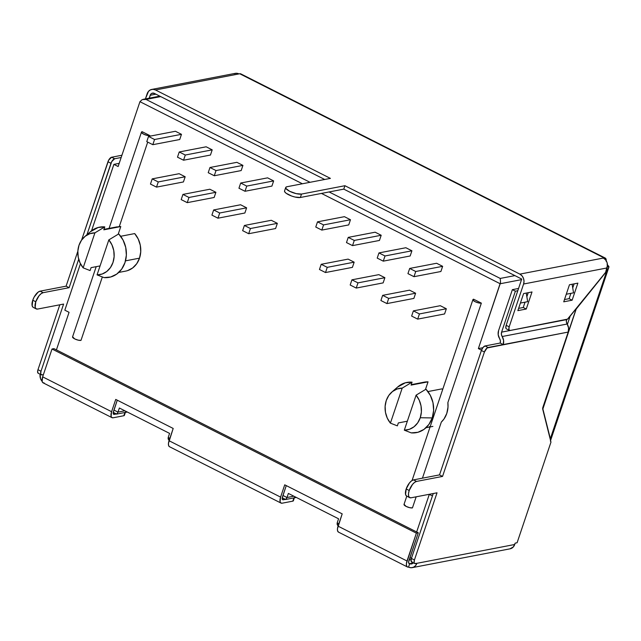 <?xml version="1.0" encoding="UTF-8"?>
<svg xmlns="http://www.w3.org/2000/svg" width="641" height="641" viewBox="0 0 641 641"><rect width="100%" height="100%" fill="white"/><g stroke="black" fill="none" stroke-linecap="round" stroke-linejoin="round"><path stroke-width="0.96" d="M424.198 382.164L428.044 381.844L411.073 385.105L412.059 382.18L411.073 385.105L428.044 381.844A22.547 19.286 -100.9 0 0 424.374 382.132L411.218 384.664M425.969 389.207L416.097 395.16A21.121 18.068 79.1 0 1 420.248 417.74L432.226 417.924A25.552 21.858 -100.9 0 0 425.969 389.207L416.097 395.16L419.222 400.184L421.033 405.937L421.385 411.955L420.248 417.74A21.121 18.068 79.1 0 1 404.319 430.167L411.266 432.883L417.924 432.29L423.989 429.382L428.909 424.446L432.226 417.924L433.62 410.44L432.979 402.684L430.343 395.385L425.969 389.207M84.564 236.777L90.573 231.569A25.552 21.858 -100.9 0 1 104.795 226.89L103.81 229.823L120.78 226.553A22.547 19.286 -100.9 0 0 119.29 226.569L103.81 229.823L104.795 226.89L94.924 232.843L83.146 267.85L80.029 262.834L78.218 257.081L77.857 251.064L78.995 245.271L81.519 240.191L85.229 236.225L89.828 233.709L94.924 232.843L83.146 267.85L90.093 270.566L83.146 267.85A21.121 18.068 79.1 0 1 78.995 245.271A21.121 18.068 79.1 0 1 84.564 236.777A21.121 18.068 79.1 0 1 94.924 232.843L104.795 226.89L98.145 227.491L90.405 231.721M118.761 272.441L125.636 271.119A22.547 19.286 -100.9 0 0 139.522 258.155L125.5 260.847L139.522 258.155L136.741 263.699L132.639 267.978L127.567 270.622M478.37 348.584L500.188 283.747L321.47 193.422L500.188 283.747L521.534 279.636L500.188 283.747L500.549 282.296L478.37 348.584L482.833 347.726L478.37 348.584L481.503 350.17L478.37 348.584M302.384 183.775L139.946 101.679L118.128 166.516L113.89 164.376L91.543 230.784L113.89 164.376L119.186 163.359L113.89 164.376L118.128 166.516L139.946 101.679L302.384 183.775M80.462 263.731L64.829 310.172L69.06 312.311L56.416 349.898L69.06 312.311L64.829 310.172L80.462 263.731M117.992 412.107L113.938 410.056L117.992 412.107L119.37 408.013L169.577 433.388L168.198 437.483L169.873 438.324L168.198 437.483L169.577 433.388L119.37 408.013L117.992 412.107L124.859 410.785L117.992 412.107L116.854 413.966L115.733 413.629L116.854 413.966M286.992 497.52L282.929 495.469L286.992 497.52L288.37 493.426L338.568 518.793L337.19 522.888L338.865 523.737L337.19 522.888L338.568 518.793L288.37 493.426L286.992 497.52L293.858 496.198L286.992 497.52L285.854 499.379L284.724 499.035L285.854 499.379M416.658 531.958L429.31 494.371L432.435 495.95L429.31 494.371L416.658 531.958M134.69 233.58L138.216 238.981L140.291 245.239L140.74 251.817L139.522 258.155A22.547 19.286 -100.9 0 0 134.69 233.58L120.692 236.281L134.69 233.58M120.78 226.553L118.2 234.229L120.78 226.553M441.953 388.871L442.619 389.68A22.547 19.286 -100.9 0 0 441.953 388.871L427.948 391.563L441.953 388.871M447.875 402.612L447.995 407.107L446.777 413.437L443.997 418.982L441.328 422.066A22.547 19.286 -100.9 0 0 447.875 402.612L481.351 303.129A4.808 1.37 -161.4 0 1 475.999 302.087A4.808 1.37 -161.4 0 1 472.922 299.643A4.808 1.37 -161.4 0 1 473.611 299.219L481.351 303.129L447.875 402.612M430.167 426.698L429.222 426.698M428.044 381.844L425.456 389.512L428.044 381.844M440.287 305.701L446.336 308.754L444.59 313.946L417.684 319.122L444.59 313.946L446.336 308.754L419.43 313.938L446.336 308.754L440.287 305.701L413.381 310.877L411.634 316.061L417.684 319.122L419.43 313.938L413.381 310.877L440.287 305.701M409.567 290.173L415.616 293.225L413.87 298.418L386.956 303.594L413.87 298.418L415.616 293.225L388.702 298.402L415.616 293.225L409.567 290.173L382.653 295.349L380.906 300.533L386.956 303.594L388.702 298.402L382.653 295.349L409.567 290.173M436.593 263.259L442.643 266.319L440.896 271.504L413.99 276.688L440.896 271.504L442.643 266.319L415.737 271.496L442.643 266.319L436.593 263.259L409.687 268.443L407.94 273.627L413.99 276.688L415.737 271.496L409.687 268.443L436.593 263.259M378.839 274.644L384.888 277.697L383.142 282.889L356.228 288.065L383.142 282.889L384.888 277.697L357.974 282.873L384.888 277.697L378.839 274.644L351.925 279.821L350.186 285.005L356.228 288.065L357.974 282.873L351.925 279.821L378.839 274.644M348.111 259.116L354.161 262.169L352.414 267.361L325.508 272.537L352.414 267.361L354.161 262.169L327.255 267.345L354.161 262.169L348.111 259.116L321.205 264.292L319.458 269.476L325.508 272.537L327.255 267.345L321.205 264.292L348.111 259.116M405.873 247.73L411.915 250.791L410.176 255.975L383.262 261.151L410.176 255.975L411.915 250.791L385.009 255.967L411.915 250.791L405.873 247.73L378.959 252.915L377.212 258.099L383.262 261.151L385.009 255.967L378.959 252.915L405.873 247.73M375.145 232.202L381.195 235.263L379.448 240.447L352.534 245.623L379.448 240.447L381.195 235.263L354.281 240.439L381.195 235.263L375.145 232.202L348.231 237.386L346.485 242.57L352.534 245.623L354.281 240.439L348.231 237.386L375.145 232.202M344.417 216.674L350.467 219.735L348.72 224.919L321.814 230.095L348.72 224.919L350.467 219.735L323.553 224.911L350.467 219.735L344.417 216.674L317.511 221.85L315.765 227.042L321.814 230.095L323.553 224.911L317.511 221.85L344.417 216.674M271.295 220.288L277.345 223.348L275.598 228.533L248.692 233.717L275.598 228.533L277.345 223.348L250.439 228.525L277.345 223.348L271.295 220.288L244.389 225.472L242.643 230.656L248.692 233.717L250.439 228.525L244.389 225.472L271.295 220.288M240.575 204.759L246.617 207.82L244.878 213.004L217.964 218.188L244.878 213.004L246.617 207.82L219.711 212.996L246.617 207.82L240.575 204.759L213.661 209.944L211.915 215.128L217.964 218.188L219.711 212.996L213.661 209.944L240.575 204.759M267.601 177.853L273.651 180.914L271.904 186.098L244.998 191.274L271.904 186.098L273.651 180.914L246.745 186.09L273.651 180.914L267.601 177.853L240.695 183.03L238.949 188.222L244.998 191.274L246.745 186.09L240.695 183.03L267.601 177.853M209.847 189.231L215.897 192.292L214.15 197.476L187.236 202.652L214.15 197.476L215.897 192.292L188.983 197.468L215.897 192.292L209.847 189.231L182.933 194.415L181.187 199.599L187.236 202.652L188.983 197.468L182.933 194.415L209.847 189.231M179.119 173.703L185.169 176.764L183.422 181.948L156.508 187.124L183.422 181.948L185.169 176.764L158.255 181.94L185.169 176.764L179.119 173.703L152.205 178.879L150.467 184.071L156.508 187.124L158.255 181.94L152.205 178.879L179.119 173.703M236.874 162.325L242.923 165.386L241.176 170.57L214.27 175.746L241.176 170.57L242.923 165.386L216.017 170.562L242.923 165.386L236.874 162.325L209.968 167.501L208.221 172.693L214.27 175.746L216.017 170.562L209.968 167.501L236.874 162.325M206.154 146.797L212.203 149.85L210.456 155.042L183.542 160.218L210.456 155.042L212.203 149.85L185.289 155.034L212.203 149.85L206.154 146.797L179.24 151.973L177.493 157.165L183.542 160.218L185.289 155.034L179.24 151.973L206.154 146.797M175.426 131.269L181.475 134.322L179.728 139.514L152.814 144.69L179.728 139.514L181.475 134.322L154.561 139.506L181.475 134.322L175.426 131.269L148.512 136.445L146.773 141.637L152.814 144.69L154.561 139.506L148.512 136.445L175.426 131.269M100.076 265.911L91.078 267.642L100.076 265.911M104.01 277.601L110.661 277L116.734 274.1L121.654 269.156L124.963 262.642L126.365 255.158L125.716 247.402L123.08 240.095L118.705 233.925L108.842 239.878A21.121 18.068 79.1 0 1 112.992 262.457A21.121 18.068 79.1 0 1 97.055 274.885L104.01 277.601A25.552 21.858 -100.9 0 0 124.963 262.642A25.552 21.858 -100.9 0 0 118.705 233.925L108.842 239.878L111.959 244.894L113.769 250.647L114.122 256.664L112.992 262.457L110.468 267.537L106.751 271.504L102.159 274.019L97.055 274.885L108.842 239.878L97.055 274.885L104.01 277.601M90.093 270.566L91.078 267.642L90.093 270.566M411.266 432.883A25.552 21.858 -100.9 0 0 432.226 417.924L420.248 417.74L417.724 422.828L414.014 426.786L409.415 429.31L404.319 430.167L416.097 395.16L404.319 430.167L411.266 432.883M113.249 412.371L115.733 413.629M282.24 497.777L284.724 499.035M514.899 275.614L500.228 278.434L329.105 191.947L500.228 278.434L500.549 282.296L500.228 278.434L514.899 275.614M310.02 182.3L146.028 99.427L160.707 96.599L146.028 99.427L142.206 99.603L139.946 101.679L142.206 99.603L146.028 99.427L310.02 182.3M411.626 557.782L409.751 558.143L411.626 557.782M407.339 421.201L398.341 422.932L397.356 425.856L398.341 422.932L407.339 421.201M391.827 392.06L397.837 386.86A25.552 21.858 -100.9 0 1 412.059 382.18L402.187 388.134L390.409 423.14L387.284 418.124L385.473 412.363L385.121 406.346L386.251 400.561L388.783 395.473L392.492 391.515L397.083 388.999L402.187 388.134L390.409 423.14L397.356 425.856L390.409 423.14A21.121 18.068 79.1 0 1 391.827 392.06A21.121 18.068 79.1 0 1 402.187 388.134L412.059 382.18L405.4 382.781L397.66 387.012M413.381 310.877L411.634 316.061L417.684 319.122L419.43 313.938L413.381 310.877M382.653 295.349L380.906 300.533L386.956 303.594L388.702 298.402L382.653 295.349M409.687 268.443L407.94 273.627L413.99 276.688L415.737 271.496L409.687 268.443M351.925 279.821L350.186 285.005L356.228 288.065L357.974 282.873L351.925 279.821M321.205 264.292L319.458 269.476L325.508 272.537L327.255 267.345L321.205 264.292M378.959 252.915L377.212 258.099L383.262 261.151L385.009 255.967L378.959 252.915M348.231 237.386L346.485 242.57L352.534 245.623L354.281 240.439L348.231 237.386M317.511 221.85L315.765 227.042L321.814 230.095L323.553 224.911L317.511 221.85M244.389 225.472L242.643 230.656L248.692 233.717L250.439 228.525L244.389 225.472M213.661 209.944L211.915 215.128L217.964 218.188L219.711 212.996L213.661 209.944M240.695 183.03L238.949 188.222L244.998 191.274L246.745 186.09L240.695 183.03M182.933 194.415L181.187 199.599L187.236 202.652L188.983 197.468L182.933 194.415M152.205 178.879L150.467 184.071L156.508 187.124L158.255 181.94L152.205 178.879M209.968 167.501L208.221 172.693L214.27 175.746L216.017 170.562L209.968 167.501M179.24 151.973L177.493 157.165L183.542 160.218L185.289 155.034L179.24 151.973M148.512 136.445L146.773 141.637L152.814 144.69L154.561 139.506L148.512 136.445M168.887 440.303L168.198 437.483L168.134 438.877L169.12 440.551M337.126 524.282L337.19 522.888L337.823 525.644L337.126 524.282M149.898 135.62A4.808 1.37 -161.4 0 1 144.546 134.57A4.808 1.37 -161.4 0 1 141.469 132.126A4.808 1.37 -161.4 0 1 142.158 131.701L149.898 135.62L149.698 136.221L149.898 135.62L142.158 131.701L141.565 132.607L143.584 134.129L147.037 135.379L149.898 135.62M72.609 336.797L74.668 338.889L78.122 340.139L80.99 340.379L102.336 276.96L80.99 340.379A4.808 1.37 18.6 0 1 75.638 339.329A4.808 1.37 18.6 0 1 72.561 336.886L96.198 266.656M119.29 226.569L147.71 142.11L119.29 226.569M406.787 496.166L404.014 504.403A4.808 1.37 18.6 0 0 407.091 506.847A4.808 1.37 18.6 0 0 412.443 507.896L416.169 496.815L412.443 507.896L409.583 507.656L406.13 506.406L404.062 504.307M422.443 478.178L441.328 422.066L422.443 478.178M473.611 299.219L481.351 303.129L478.49 302.889L475.037 301.647L473.018 300.124L473.611 299.219M33.044 307.255L32.146 305.765L32.755 300.236A9.014 3.894 116.8 0 0 33.276 307.4L36.297 308.93A9.014 3.894 -63.2 0 1 35.784 301.759L32.755 300.236L34.157 297.031L38.131 292.12L40.103 291.158L66.095 286.158L77.849 251.216L66.095 286.158L69.116 287.689L78.699 259.204L69.116 287.689L66.095 286.158L40.103 291.158A9.014 3.894 116.8 0 0 32.755 300.236L35.784 301.759L39.069 295.709L41.16 293.65L43.123 292.689L69.116 287.689L43.123 292.689L40.103 291.158L43.123 292.689A9.014 3.894 -63.2 0 0 35.784 301.759L35.175 307.295L36.064 308.786L37.611 309.066A9.014 3.894 -63.2 0 1 36.297 308.93M293.29 500.437L292.817 501.142L282.12 503.201L280.83 502.961L280.085 501.719L280.59 497.112L284.724 484.82L342.19 513.866L338.055 526.149L407.003 560.995L416.378 533.152L418.285 532.783L408.918 560.627A3.758 1.627 -63.2 0 0 409.134 563.615L409.134 563.615A3.758 1.627 -63.2 0 0 409.679 563.671L408.758 563.215L409.679 563.671L413.157 563.006L410.921 564L409.679 563.671A3.758 3.213 79.1 0 0 411.538 563.952A3.758 3.213 79.1 0 0 413.301 562.838L409.679 563.671L408.525 567.085L409.679 563.671L409.03 563.559L408.621 561.909L418.285 532.783L416.378 533.152L406.418 563.551L406.498 565.61L407.243 566.852L411.017 567.742L413.477 567.253L415.536 565.699L416.874 563.319L514.731 544.489L515.188 543.127L517.103 542.759L550.964 442.13L542.671 408.269L568.198 332.07L487.096 347.967L484.412 352.021L442.546 476.415L416.554 481.415L413.525 479.893A9.014 3.894 116.8 0 0 406.186 488.963L409.206 490.493A9.014 3.894 -63.2 0 1 416.554 481.415L414.591 482.377L412.5 484.444L409.206 490.493L408.501 493.562L408.605 496.022L409.495 497.512L411.041 497.801L437.034 492.801L414.431 559.962L437.034 492.801L411.041 497.801A9.014 3.894 -63.2 0 1 409.727 497.656A9.014 3.894 -63.2 0 1 409.206 490.493L406.186 488.963L405.577 494.499L406.474 495.982M124.29 415.023L123.825 415.729L113.12 417.796L111.838 417.555L111.093 416.313L111.598 411.698L115.733 399.415L173.19 428.452L168.471 443.3L168.551 445.351L169.296 446.593M44.173 382.941L42.883 382.709L42.146 381.467L42.651 376.852L111.598 411.698L115.733 399.415L173.19 428.452L169.056 440.744L280.59 497.112L284.724 484.82L342.19 513.866L337.462 528.705L337.551 530.764L338.52 532.142M286.255 485.598L282.208 498.017L282.625 499.668L285.093 499.435L283.266 499.788L282.344 499.323L283.266 499.788A3.758 1.627 -63.2 0 1 282.721 499.732A3.758 1.627 -63.2 0 1 282.505 496.743L286.255 485.598M294.507 497.4L293.354 500.813A3.758 1.074 18.6 0 1 292.817 501.142L293.907 497.905L292.817 501.142L282.12 503.201A7.516 3.245 -63.2 0 1 281.022 503.081A7.516 3.245 -63.2 0 1 280.59 497.112L169.056 440.744A7.516 3.245 116.8 0 0 169.488 446.713L281.022 503.081M42.651 376.852L52.017 349.008L53.932 348.64L52.017 349.008L42.651 376.852A7.516 3.245 116.8 0 0 43.083 382.829L112.031 417.676A7.516 3.245 -63.2 0 1 111.598 411.698L42.651 376.852M117.263 400.192L113.217 412.612L113.625 414.262L116.101 414.03L114.274 414.382L113.353 413.918L114.274 414.382A3.758 1.627 -63.2 0 1 113.729 414.318A3.758 1.627 -63.2 0 1 113.513 411.338L117.263 400.192M125.516 411.987L124.362 415.4A3.758 1.074 18.6 0 1 123.825 415.729L124.915 412.492L123.825 415.729L113.12 417.796A7.516 3.245 -63.2 0 1 112.031 417.676M606.21 261.44L606.13 259.389L605.384 258.147L603.333 258.059L605.473 259.749L606.939 262.217L607.5 265.094L605.609 272.329L568.551 318.112A4.511 1.947 -63.2 0 1 566.524 319.627L510.108 330.476A4.511 1.947 -63.2 0 1 509.451 330.411A4.511 1.947 -63.2 0 1 509.194 326.822L506.166 325.299A4.511 1.947 116.8 0 0 506.422 328.881L509.451 330.411M509.194 326.822L523.601 284.003L524.018 281.159L523.457 278.282L521.99 275.806L519.851 274.116L344.93 185.714L343.784 189.127L521.726 279.059L506.166 325.299L509.194 326.822L523.601 284.003L607.083 267.938L605.609 272.329L567.509 319.146L510.108 330.476L508.89 329.594L509.194 326.822M506.31 328.809L505.861 328.064L506.166 325.299L521.726 279.059L343.784 189.127L344.93 185.714L519.851 274.116L604.094 257.906L239.742 73.763L155.491 89.972L330.411 178.382L286.992 186.731L285.79 187.348L285.87 188.43L289.66 191.282L296.142 193.622L301.51 194.071L344.93 185.714L301.51 194.071L300.357 197.484L343.784 189.127L300.357 197.484L301.51 194.071A9.014 2.58 -161.4 0 1 291.471 192.108A9.014 2.58 -161.4 0 1 285.702 187.525A9.014 2.58 -161.4 0 1 286.992 186.731L330.411 178.382L155.491 89.972L153.007 89.323L150.547 89.812L148.488 91.367L145.411 98.914L147.15 93.746A7.516 6.426 79.1 0 1 151.781 89.419A7.516 6.426 79.1 0 1 155.491 89.972L239.742 73.763L241.032 74.003M564.481 299.555L569.112 298.666L570.899 293.346L569.112 298.666L572.133 300.196L577.878 283.13L569.464 284.748L563.727 301.815L572.133 300.196L563.727 301.815L569.464 284.748L577.878 283.13L572.133 300.196L569.112 298.666L564.481 299.555M572.733 287.905L574.096 283.859L572.733 287.905M518.617 308.385L523.24 307.496L525.027 302.175L523.24 307.496L526.261 309.026L532.006 291.959L523.601 293.578L517.856 310.637L526.261 309.026L517.856 310.637L523.601 293.578L532.006 291.959L526.261 309.026L523.24 307.496L518.617 308.385M526.862 296.735L528.224 292.689L526.862 296.735M284.636 190.762L284.724 191.843L286.086 193.229L291.639 196.034L294.988 197.035L300.357 197.484A9.014 2.58 18.6 0 1 290.325 195.521A9.014 2.58 18.6 0 1 284.556 190.938L285.702 187.525M154.345 93.386L324.691 179.48L154.345 93.386L151.869 93.306L150.843 94.083L149.193 98.185L150.17 95.269A3.758 3.213 79.1 0 1 152.486 93.113A3.758 3.213 79.1 0 1 154.345 93.386M412.323 562.085L411.105 561.196L411.41 558.431L433.252 493.522L411.41 558.431L414.431 559.962L414.126 562.726L414.575 563.471L416.874 563.319L415.344 563.615A4.511 1.947 -63.2 0 1 414.687 563.543A4.511 1.947 -63.2 0 1 414.431 559.962L411.41 558.431A4.511 1.947 116.8 0 0 411.666 562.013L414.687 563.543M416.378 533.152L52.017 349.008L416.378 533.152M409.727 497.656L406.706 496.126A9.014 3.894 116.8 0 1 406.186 488.963L409.479 482.913L411.562 480.854L413.525 479.893L439.518 474.885L413.525 479.893L416.554 481.415L442.546 476.415L439.518 474.885L481.383 350.491L483.034 347.47L485.061 345.956L500.196 343.039L500.405 340.796L499.619 338.656A4.511 3.854 79.1 0 1 500.196 343.039L503.217 344.57L503.602 340.451L501.39 334.386L501.599 332.134L515.38 291.182L512.359 289.66L498.578 330.612L498.193 334.73L499.619 338.656A8.269 7.067 79.1 0 1 498.578 330.612L512.359 289.66L518.561 288.466L512.359 289.66L515.38 291.182L517.8 290.718L515.38 291.182L501.599 332.134L566.58 319.635A4.511 3.854 -100.9 0 0 567.149 324.025L502.167 336.525A8.269 7.067 79.1 0 1 503.217 344.57L500.196 343.039L485.061 345.956L488.081 347.486L485.061 345.956A4.511 1.947 116.8 0 0 481.383 350.491L484.412 352.021L481.383 350.491L439.518 474.885L442.546 476.415L484.412 352.021A4.511 1.947 -63.2 0 1 488.081 347.486L568.198 332.07A8.269 7.067 -100.9 0 0 567.149 324.025L502.167 336.525A4.511 3.854 79.1 0 1 501.599 332.134L566.588 319.611L566.372 321.878L568.583 327.952L568.198 332.07L542.935 407.147A3.309 1.426 -63.2 0 0 542.711 409.174L550.964 442.13L517.103 542.759L515.188 543.127L513.393 546.869L509.98 548.84M607.508 265.118A7.516 2.147 -161.4 0 1 608.95 267.017L607.452 266.255L608.95 267.017L606.698 271.207L550.331 438.7L550.515 440.335L542.887 408.966L550.331 438.7L606.698 271.207L576.187 309.074L542.887 408.966A3.005 1.298 -63.2 0 1 543.087 407.115L575.722 310.14L575.217 309.883L575.722 310.14A3.005 1.298 -63.2 0 1 576.82 308.121L606.698 271.207L608.95 267.017L607.059 264.813M418.285 532.783L53.932 348.64L418.285 532.783M570.178 316.109L567.381 324.402L570.178 316.109M526.253 293.065L527.671 301.663L520.404 303.065L527.671 301.663L526.253 293.065M572.125 284.243L573.543 292.841L566.275 294.235L573.543 292.841L572.125 284.243M234.029 73.747L236.489 73.258L238.973 73.915A7.516 6.426 -100.9 0 0 235.263 73.354L151.781 89.419M155.891 94.171L150.17 95.269L155.891 94.171M59.821 304.796L37.979 369.705L41 371.227L63.603 304.066L37.611 309.066L63.603 304.066L41 371.227L37.979 369.705L59.821 304.796M40.119 374.24L40.567 378.783L42.114 381.347A7.516 6.426 79.1 0 1 40.127 374.24M38.115 373.214L37.627 371.235L37.979 369.705A4.511 1.947 116.8 0 0 38.236 373.286L41.264 374.817A4.511 1.947 -63.2 0 1 41 371.227L40.695 373.999L41.913 374.881A4.511 1.947 -63.2 0 1 41.264 374.817M81.599 240.071L108.658 160.162L111.63 157.229L121.918 155.242L111.63 157.229A4.511 1.947 116.8 0 0 107.952 161.764L81.599 240.071M43.404 374.6L41.913 374.881L43.404 374.6M86.944 234.718L110.981 163.295L107.952 161.764L110.981 163.295A4.511 1.947 -63.2 0 1 114.651 158.752L111.63 157.229L114.651 158.752L121.157 157.502L114.651 158.752L111.678 161.692L86.944 234.718M605.192 258.027L240.832 73.883A7.516 3.245 116.8 0 0 239.742 73.763L604.094 257.906A7.516 3.245 -63.2 0 1 605.192 258.027A7.516 3.245 -63.2 0 1 606.258 260.823M603.333 258.059L519.851 274.116A7.516 6.426 79.1 0 1 523.601 284.003L607.083 267.938A7.516 6.426 -100.9 0 0 603.333 258.059M412.243 567.646L510.1 548.816A7.516 6.426 -100.9 0 0 514.731 544.489L416.874 563.319A7.516 6.426 79.1 0 1 412.243 567.646A7.516 6.426 79.1 0 1 408.525 567.085A7.516 3.245 -63.2 0 1 407.436 566.973A7.516 3.245 -63.2 0 1 407.003 560.995L338.055 526.149A7.516 3.245 116.8 0 0 338.488 532.118L407.436 566.973M608.95 267.017L550.371 441.112M103.962 229.374L117.111 226.842M426.025 427.731L432.891 426.409M285.533 499.515L296.318 497.44M116.542 414.11L127.319 412.035M411.105 559.593L409.134 559.978M113.217 412.572L116.149 414.054M143.119 99.355L159.801 96.142M141.461 132.142L108.922 228.837M472.922 299.643L412.051 480.518"/></g></svg>
